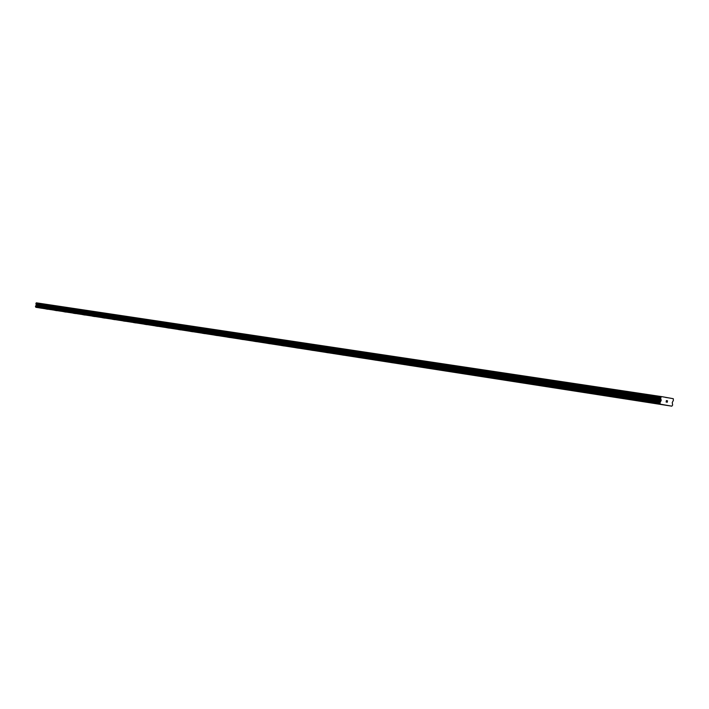 <?xml version="1.0" encoding="UTF-8"?>
<svg xmlns="http://www.w3.org/2000/svg" width="709" height="709" viewBox="0 0 709 709"><rect width="100%" height="100%" fill="white"/><g stroke="black" fill="none" stroke-linecap="round" stroke-linejoin="round"><path stroke-width="1.06" d="M663.19 404.795L659.361 404.174M662.401 404.679L659.405 404.183L662.401 404.679M638.322 400.931L634.573 400.328M637.577 400.824L634.617 400.328L637.577 400.824M614.251 397.2L610.582 396.606M613.542 397.102L610.617 396.606L613.542 397.102M590.951 393.584L587.353 392.999M590.278 393.486L587.389 392.999L590.278 393.486M568.379 390.074L564.851 389.507M567.741 389.985L564.878 389.507L567.741 389.985M546.506 386.68L543.067 386.121M525.272 383.383L521.895 382.833M504.702 380.192L501.396 379.652M484.734 377.091L481.464 376.559M465.343 374.086L462.144 373.563M446.058 371.091L443.355 370.647L446.058 371.091M446.519 371.161L443.364 370.647M428.218 368.326L425.116 367.811M410.431 365.56L407.365 365.064M393.132 362.875L390.101 362.379M376.293 360.261L373.315 359.773M359.552 357.664L356.973 357.239L359.552 357.664M359.915 357.717L356.973 357.239M343.962 355.244L341.064 354.766M328.427 352.834L325.564 352.364M313.289 350.485L310.462 350.016M298.542 348.19L295.742 347.738M284.149 345.957L281.393 345.505M270.129 343.785L267.408 343.333M256.445 341.658L253.76 341.215M243.09 339.593L240.422 339.15M230.044 337.564L227.421 337.129M217.326 335.587L214.721 335.162M204.901 333.655L202.313 333.23M192.733 331.768L190.216 331.36M192.52 331.741L190.198 331.351L192.52 331.741M180.866 329.924L178.358 329.517M169.283 328.125L166.783 327.718M157.939 326.37L155.484 325.963M146.825 324.642L144.397 324.243M135.968 322.958L133.584 322.568M135.8 322.932L133.567 322.56L135.8 322.932M125.369 321.31L122.994 320.92M114.955 319.697L112.625 319.316M114.805 319.679L112.598 319.307L114.805 319.679M104.808 318.119L102.477 317.738M94.846 316.577L92.533 316.196M85.089 315.062L82.802 314.681M75.508 313.573L73.24 313.201M66.176 312.128L63.925 311.756M56.968 310.693L54.77 310.329M56.853 310.684L54.744 310.329L56.853 310.684M48.008 309.301L45.801 308.938M655.949 403.536L652.094 402.916M655.16 403.43L652.147 402.925L655.16 403.43M631.063 399.681L627.297 399.07M630.319 399.575L627.341 399.07L630.319 399.575M606.984 395.941L603.332 395.347M583.684 392.325L580.059 391.74M583.011 392.237L580.095 391.749L583.011 392.237M561.111 388.824L557.558 388.248M560.473 388.736L557.593 388.257L560.473 388.736M539.239 385.43L535.756 384.872M538.636 385.35L535.782 384.872L538.636 385.35M518.013 382.142L514.619 381.593M497.452 378.952L494.138 378.411M477.494 375.859L474.232 375.327M458.138 372.854L454.912 372.322M439.314 369.93L436.141 369.416M421.04 367.094L417.911 366.588M403.27 364.337L400.186 363.832M385.98 361.661L382.949 361.165M368.795 358.993L366.181 358.559L368.795 358.993M369.176 359.046L366.181 358.559M352.816 356.521L349.865 356.033M336.89 354.039L333.983 353.569M321.381 351.637L318.509 351.168M306.279 349.298L303.434 348.828M291.55 347.011L288.749 346.55M277.192 344.778L274.427 344.326M263.207 342.607L260.46 342.163M249.541 340.488L246.856 340.054M249.276 340.453L246.838 340.045L249.276 340.453M236.23 338.423L233.553 337.989M223.211 336.403L220.579 335.977M210.289 334.4L207.923 334.01L210.289 334.4M210.529 334.435L207.914 334.01M198.13 332.512L195.542 332.087M185.997 330.633L183.454 330.217M174.166 328.799L171.649 328.382M162.591 327L160.128 326.592M162.405 326.973L160.101 326.592L162.405 326.973M151.301 325.254L148.837 324.846M140.222 323.534L137.803 323.136M140.054 323.508L137.785 323.136L140.054 323.508M129.401 321.851L126.991 321.461M118.82 320.211L116.453 319.821M118.66 320.193L116.427 319.821L118.66 320.193M108.486 318.607L106.12 318.217M98.321 317.029L96.007 316.648M98.179 317.012L95.981 316.648L98.179 317.012M88.421 315.496L86.099 315.115M78.672 313.981L76.377 313.608M69.145 312.501L66.903 312.137M69.021 312.492L66.876 312.128L69.021 312.492M59.822 311.056L57.597 310.693M59.698 311.038L57.562 310.684L59.698 311.038M50.702 309.647L48.478 309.275M41.716 308.247L39.536 307.892M41.609 308.238L39.5 307.883L41.609 308.238M661.337 396.561L36.372 302.832L35.902 303.753L36.354 305.198L35.45 306.474L35.849 307.307L671.84 406.168L660.363 404.174L659.955 402.792L661.116 400.567L660.699 398.148L661.337 396.561L673.284 398.706L673.382 400.408L672.247 402.526L672.637 405.007L671.84 406.168M667.275 402.26L667.515 400.78L667.275 402.26L666.761 402.171L667.329 401.56L666.779 402.065M667.346 401.462L667.444 400.869L667.346 401.462M667.444 400.869L667.001 400.691M666.416 401.711L666.425 400.585L666.3 401.773M666.141 402.056L666.363 400.576M665.556 397.421L669.163 397.962M35.849 307.307L660.363 404.174M35.734 307.059L660.247 403.767M35.494 306.563L659.999 402.934M35.45 306.474L659.955 402.792M35.61 305.907L660.194 401.817M36.035 305.588L660.717 401.241M36.239 305.393L660.974 400.904M36.398 304.923L661.196 400.098M36.327 304.693L661.125 399.716M35.902 303.753L660.699 398.148M35.999 303.142L660.868 397.102M35.751 307.139L660.247 403.9M35.53 305.978L660.088 401.95M36.132 305.482L660.841 401.055M36.354 305.198L661.116 400.567M35.955 304.081L660.744 398.706"/></g></svg>
